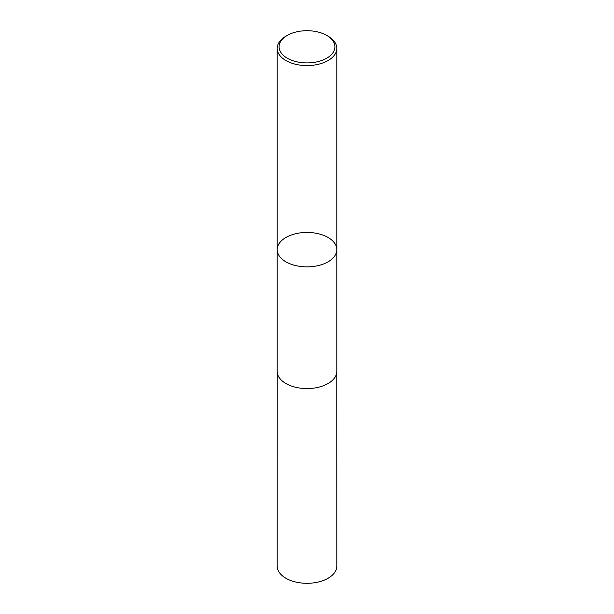 <?xml version="1.0" encoding="UTF-8"?>
<svg xmlns="http://www.w3.org/2000/svg" width="614" height="614" viewBox="0 0 614 614"><rect width="100%" height="100%" fill="white"/><g stroke="black" fill="none" stroke-linecap="round" stroke-linejoin="round"><path stroke-width="0.92" d="M328.083 36.195L326.732 35.42A27.906 16.11 180 0 1 326.732 58.2A27.906 16.11 180 0 1 287.268 58.2A27.906 16.11 180 0 1 287.268 35.42A27.906 16.11 180 0 1 326.732 35.42L328.083 36.195A29.81 17.215 180 0 1 336.81 48.368A29.81 17.215 180 0 1 307 65.583A29.81 17.215 180 0 1 277.19 48.368A29.81 17.215 180 0 1 285.917 36.195L287.268 35.42M336.81 249.652A29.81 17.215 180 0 1 318.405 265.555A29.81 17.215 180 0 1 285.917 261.825A29.81 17.215 180 0 1 277.19 249.652A29.81 17.215 0 0 0 285.917 261.825A29.81 17.215 0 0 0 318.405 265.555A29.81 17.215 0 0 0 336.81 249.652A29.81 17.215 0 0 0 328.083 237.48A29.81 17.215 0 0 0 295.595 233.75A29.81 17.215 0 0 0 277.19 249.652L277.19 371.363A29.81 17.215 180 0 0 307 388.57A29.81 17.215 180 0 0 336.81 371.363L336.81 48.368M336.771 372.268L336.81 566.085A29.81 17.215 180 0 1 307 583.3A29.81 17.215 180 0 1 277.19 566.085L277.229 372.268M277.19 48.368L277.19 249.652"/></g></svg>
